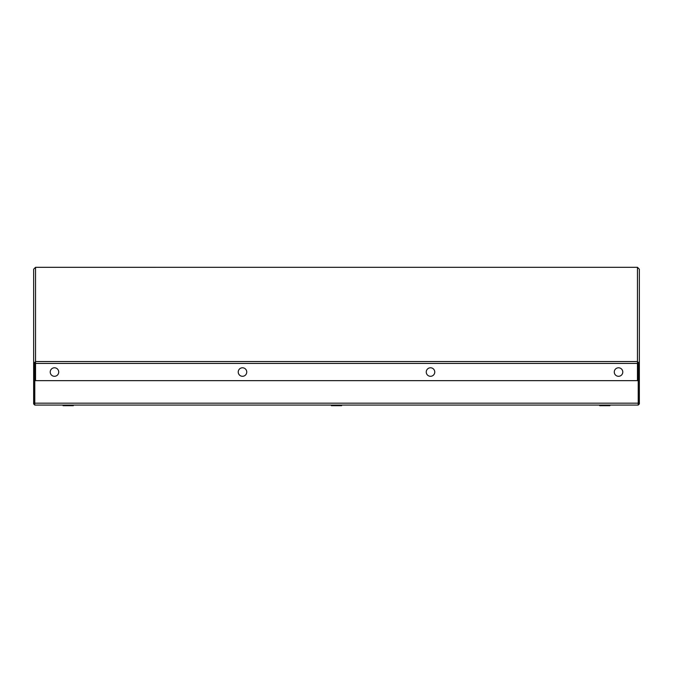 <?xml version="1.0" encoding="UTF-8"?>
<svg xmlns="http://www.w3.org/2000/svg" width="673" height="673" viewBox="0 0 673 673"><rect width="100%" height="100%" fill="white"/><g stroke="black" fill="none" stroke-linecap="round" stroke-linejoin="round"><path stroke-width="1.01" d="M638.214 405.07L34.786 405.07L34.786 363.428L35.543 363.428L35.543 380.657L637.457 380.657L637.457 363.428L638.214 363.428L638.214 405.07L34.786 405.07M33.65 403.935L33.65 402.042L34.601 402.042L34.601 403.935L33.65 403.935M35.543 362.486L34.601 363.437L33.65 363.437L35.543 361.544L35.543 363.428L637.457 363.428L637.457 361.544L35.543 361.544L35.543 267.324L637.457 267.316L637.457 361.544L639.35 363.437L639.35 403.935L638.399 403.935L638.399 363.437L639.35 363.437L639.35 269.217L637.457 267.316L35.543 267.316L33.65 269.217L33.65 402.042M34.601 363.437L34.601 402.042M638.399 363.437L637.457 362.486M638.399 402.042L639.35 402.042M638.214 403.75A0.942 0.942 0 0 0 638.399 403.177M638.214 404.91A1.893 1.893 0 0 0 639.19 403.935M34.601 403.177A0.951 0.951 0 0 0 34.786 403.75M33.81 403.935A1.893 1.893 0 0 0 34.786 404.91M34.786 362.865L34.786 363.428M638.214 363.428L638.214 362.865M331.385 405.684L341.606 405.684M618.529 367.786A4.257 4.257 0 0 0 614.272 372.043A4.257 4.257 0 0 0 618.529 376.3A4.257 4.257 0 0 0 622.786 372.043A4.257 4.257 0 0 0 618.529 367.786M430.51 367.786A4.257 4.257 0 0 0 426.253 372.043A4.257 4.257 0 0 0 430.51 376.3A4.257 4.257 0 0 0 434.766 372.043A4.257 4.257 0 0 0 430.51 367.786M242.49 367.786A4.257 4.257 0 0 0 238.234 372.043A4.257 4.257 0 0 0 242.49 376.3A4.257 4.257 0 0 0 246.747 372.043A4.257 4.257 0 0 0 242.49 367.786M54.471 367.786A4.257 4.257 0 0 0 50.214 372.043A4.257 4.257 0 0 0 54.471 376.3A4.257 4.257 0 0 0 58.728 372.043A4.257 4.257 0 0 0 54.471 367.786M600.308 405.07L599.693 405.684L609.915 405.684L609.301 405.07M63.699 405.07L63.085 405.684L73.307 405.684L72.692 405.07M638.214 403.177L34.786 403.177M332.008 405.07L331.394 405.684L332.008 405.07M340.992 405.07L341.615 405.684L340.992 405.07"/></g></svg>
